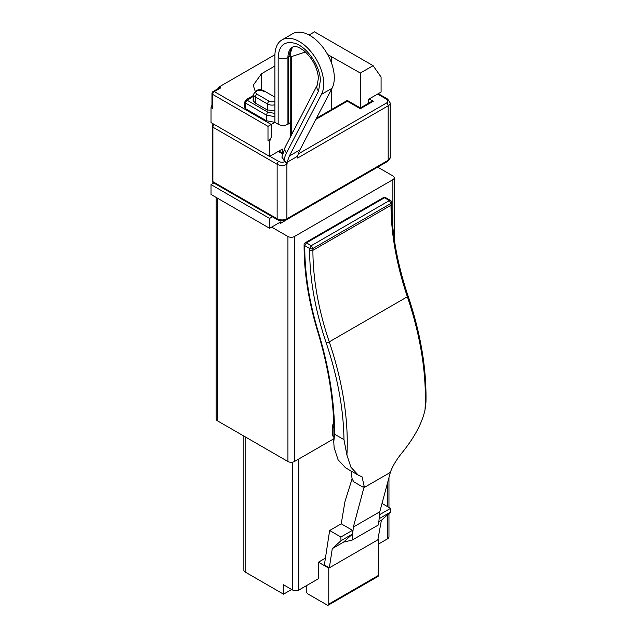<?xml version="1.0" encoding="UTF-8"?>
<svg xmlns="http://www.w3.org/2000/svg" width="637" height="637" viewBox="0 0 637 637"><rect width="100%" height="100%" fill="white"/><g stroke="black" fill="none" stroke-linecap="round" stroke-linejoin="round"><path stroke-width="0.96" d="M306.238 585.769L306.238 591.088A2.301 1.33 -120 0 0 307.862 593.907L327.147 605.039A2.301 1.33 -120 0 0 328.294 605.15A2.301 1.33 -120 0 0 328.772 604.099L328.772 568.148L329.345 567.822L324.384 564.963L329.64 530.51L341.233 523.813L352.492 530.318L340.899 537.007L329.64 530.51M378.832 521.759L381.396 520.278L377.837 539.826L329.345 567.822L332.267 548.64L343.606 542.095L352.492 534.077L340.954 540.733L340.899 537.007M352.492 534.077L352.492 530.318M332.267 548.64L340.954 540.733M381.396 520.278L390.473 512.148L379.126 518.701M390.473 512.148L390.529 508.358L379.509 514.72M390.529 508.358L382.025 503.445M294.437 461.514L294.437 236.51A4.602 2.659 180 0 1 287.932 236.51L287.932 461.514A4.602 2.659 180 0 0 294.437 461.514L333.86 438.758M294.437 236.51L392.886 179.674A4.602 2.659 180 0 0 394.231 177.795L394.231 238.867M333.788 424.234L332.267 425.11L332.267 435.445L333.899 436.385M333.892 437.157L332.267 435.445M328.772 568.148L318.436 562.184L325.419 558.155M377.837 539.826L378.402 539.499L377.94 539.228M287.932 461.514L217.551 420.882A4.602 2.659 180 0 1 216.206 419.003L216.206 197.446M377.677 167.133L392.886 175.916A4.602 2.659 180 0 1 394.231 177.795M333.876 427.722L332.267 425.11M328.294 605.15L377.924 576.493A2.301 1.33 -120 0 0 378.402 575.442L378.402 539.499M243.852 436.066L243.852 570.219A4.371 2.524 180 0 0 245.134 572.002L283.537 594.178L283.537 584.782L292.646 590.037A4.371 2.524 180 0 0 298.833 590.037L318.436 578.722L318.436 562.184M378.402 544.102L387.678 538.743L387.678 514.648M360.343 177.142L370.105 171.504M290.368 217.535L280.606 223.356L279.388 222.655M287.932 236.51L271.657 227.114M388.96 513.502L388.96 536.959A4.371 2.524 180 0 1 387.678 538.743M368.393 103.313L368.393 99.388L381.085 92.062L381.085 77.029L373.099 65.675L360.343 73.04L360.343 108.736L347.3 101.211L315.817 119.39M360.343 73.04L327.625 54.511M290.368 122.28L290.368 137.066M218.475 88.4L219.024 86.982L220.657 87.922L214.295 91.593L271.251 124.478L274.913 122.36L274.913 55.658A34.517 19.93 -120 0 1 282.064 39.852A34.517 19.93 -120 0 1 299.318 41.564A34.517 19.93 -120 0 1 321.47 94.38L289.333 156.001L287.096 162.276L287.096 164.155L281.88 157.148L285.249 146.956A6.903 5.287 -152.6 0 0 286.499 152.952A51.398 29.676 -120 0 0 283.935 160.452M269.618 141.39L271.251 137.194C270.614 139.224 269.531 140.307 267.994 140.451L269.618 141.39L269.618 156.415L211.038 122.599L211.038 107.565L211.994 105.105M282.693 153.573L282.318 149.09L269.618 156.415M280.606 223.356L280.606 221.947L269.618 228.293L269.618 218.427L272.413 216.811M269.618 228.293L211.038 194.468L211.038 184.603L213.833 182.994M373.099 65.675L314.519 31.85L309.072 34.995M274.921 54.71L219.024 86.982M283.537 594.178L291.674 589.48M290.767 56.836L305.449 51.979M255.198 91.226L253.231 85.254L261.488 73.741L274.913 65.993M271.251 137.194L271.251 124.478L267.994 126.357L267.994 140.451M211.038 107.565L212.67 108.505L211.994 106.61L211.994 93.472A2.301 1.33 0 0 0 212.67 94.411L267.994 126.357M212.67 108.505L212.67 94.411A2.301 1.33 120 0 1 214.295 91.593A2.301 1.33 -120 0 0 213.148 91.481A2.301 2.301 0 0 0 211.994 93.472M220.657 87.922L219.232 87.97L213.148 91.481M269.618 218.427L211.038 184.603M253.534 95.407L246.097 99.698L244.775 101.928L244.775 107.565A2.874 1.664 0 0 0 245.619 108.736L266.37 120.719L266.37 115.082L267.612 112.04L274.913 113.442M266.37 120.719L274.913 122.36L278.162 124.239A6.903 3.989 0 0 0 287.932 124.239L287.932 57.537A6.903 3.989 0 0 1 278.162 57.537C278.902 45.394 284.532 40.664 295.042 43.356C307.058 46.979 319.933 65.675 320.419 80.206L318.54 91.059L286.499 152.952M298.259 153.955L386.555 102.979A2.301 1.33 60 0 1 388.18 105.798L297.67 158.048L297.67 156.176A47.034 27.152 -120 0 1 299.916 149.894L332.044 88.272A34.517 19.93 -120 0 0 309.893 35.457A34.517 19.93 -120 0 0 292.638 33.745L282.064 39.852M297.67 156.176L287.096 162.276M274.913 110.727L267.182 109.914L254.975 102.868L252.953 100.049L253.534 98.456M293.506 46.533L292.152 47.934C291.005 50.817 290.544 52.919 290.767 54.249L290.767 120.95A6.903 3.989 180 0 1 288.744 123.769L287.932 124.239M370.893 101.864L373.274 101.267L360.343 108.736M214.311 124.486A2.301 1.33 120 0 0 212.877 127.169L277.135 164.274L277.135 218.762L212.877 181.664A2.301 1.33 180 0 1 212.209 180.725A2.301 2.301 0 0 0 213.355 182.715A2.301 1.33 -60 0 1 212.877 181.664L212.877 127.169A2.301 1.33 180 0 1 212.209 126.23L212.209 180.725M379.787 511.782L378.537 524.872L352.094 540.136L353.352 527.054L363.902 487.671L390.346 472.407L379.787 511.782L353.352 527.054M343.606 542.095L352.094 540.136M358.273 475.146L345.549 467.797L338.096 459.795L334.122 447.692L333.772 441.879L334.6 434.235L343.972 439.649L346.91 455.073L350.915 467.2L358.273 475.146L362.079 476.89L364.237 486.62L362.724 486.994L353.726 481.795L352.062 478.546L350.979 470.934M352.874 481.031A2.301 1.33 -120 0 0 353.726 481.795M352.03 478.936A287.661 166.082 60 0 1 351.544 480.537L344.951 501.63L341.233 523.813M390.736 471.316C392.854 465.671 396.604 459.508 401.979 452.827C414.281 437.738 421.957 423.454 425.014 409.981L425.962 402.242C426.663 368.974 420.707 333.557 408.086 296.006A2.301 0.613 161.3 0 1 407.369 296.762A230.124 132.862 60 0 1 391.014 205.233L391.014 203.394L389.39 200.575L311.278 245.667L312.91 248.486A2.301 1.33 180 0 1 309.654 248.486L311.278 245.667L306.397 242.848L304.773 245.667A2.301 1.33 180 0 1 304.096 244.727L304.096 246.567C304.144 273.369 308.674 301.667 317.68 331.471C329.504 370.678 334.871 407.481 333.772 441.879M390.537 200.464A2.301 1.33 120 0 0 389.39 200.575L384.501 197.757L383.355 197.645L305.25 242.737L306.397 242.848L384.501 197.757A2.301 1.33 120 0 1 385.656 197.645L390.537 200.464A2.301 2.301 0 0 1 391.691 202.455A2.301 1.33 180 0 1 391.014 203.394L312.91 248.486L312.91 250.325L391.014 205.233A2.301 1.33 180 0 0 391.691 204.294C391.755 233.134 397.225 263.702 408.086 296.006M364.253 486.612A253.136 146.152 60 0 1 363.886 487.679M390.72 471.332A253.136 146.152 60 0 1 390.354 472.399M392.886 227.735L392.886 179.674M298.833 590.037L298.833 458.982M387.678 506.71L387.678 482.344M328.772 604.099L378.402 575.442M217.551 420.882L217.551 198.226M292.646 590.037L292.646 462.159M245.134 572.002L245.134 436.807M331.455 109.58L331.455 89.403M331.455 62.88L331.455 56.367M291.587 132.6L291.587 56.367M261.488 89.928L261.488 73.741M255.381 103.098L255.381 96.999L267.588 104.038A6.33 3.655 0 0 0 274.913 104.723M267.588 110.129L267.588 104.038A2.301 1.33 120 0 1 269.212 101.219A4.029 2.325 0 0 0 274.913 101.219M253.534 101.641L253.534 94.411A6.33 3.655 0 0 0 254.649 96.49A6.33 3.655 0 0 0 255.381 96.999A2.301 1.33 120 0 1 257.014 94.18L269.212 101.219M274.913 97.158L263.853 90.773A2.301 1.33 120 0 0 262.707 90.892L264.331 91.832M262.707 90.892A4.029 2.325 0 0 0 257.276 90.749A4.029 2.325 0 0 0 256.544 93.854A4.029 2.325 0 0 0 257.014 94.18M245.619 108.736L245.619 103.098L266.37 115.082L274.913 116.722M278.162 124.239L278.162 57.537M244.775 101.928A2.874 1.664 0 0 0 245.619 103.098A2.301 1.33 120 0 1 247.244 100.288L267.612 112.04M332.044 88.272L321.47 94.38M299.916 149.894L289.333 156.001M318.54 91.059A6.903 5.287 -152.6 0 1 317.29 85.063L318.412 77.802C317.29 67.482 312.56 58.524 304.223 50.92C295.409 44.59 294.525 46.804 292.694 47.003A23.012 13.289 -120 0 0 287.932 57.537L288.744 57.067L288.744 123.769M287.096 164.155L286.897 164.274A2.301 1.33 60 0 0 285.272 161.456L285.472 161.336M386.555 102.979A4.602 2.659 180 0 0 386.555 99.221A2.301 1.33 -60 0 1 387.702 99.109L390.202 102.979A6.903 3.989 180 0 1 388.18 105.798L388.18 160.285L286.897 218.762A6.903 3.989 180 0 1 277.135 218.762A2.301 1.33 120 0 0 277.613 219.813L213.355 182.715M269.833 156.296L278.767 161.456A2.301 1.33 120 0 0 277.135 164.274A6.903 3.989 180 0 0 286.897 164.274L286.897 218.762A2.301 1.33 -120 0 1 286.427 219.813C283.489 221.254 280.551 221.254 277.613 219.813M253.534 96.187L247.244 100.288M246.097 99.698L247.244 99.818M290.767 54.249A6.903 3.989 180 0 1 288.744 57.067L290.591 49.439L293.028 46.835M368.393 102.207L369.349 102.764M369.205 98.926L373.274 101.267M282.318 153.788L278.25 151.439M285.272 161.456A4.602 2.659 180 0 1 278.767 161.456M386.555 99.221L377.622 94.061M390.202 102.979L390.202 157.466A6.903 3.989 180 0 1 388.18 160.285A2.301 1.33 -120 0 1 387.702 161.344L286.427 219.813M292.566 132.815L290.368 134.081M343.972 439.649C343.534 409.026 337.594 376.73 326.168 342.778A2.301 0.613 -18.7 0 0 329.257 341.862L407.369 296.762A253.136 146.152 60 0 1 425.014 409.981M346.91 455.073A253.136 146.152 60 0 0 329.257 341.862A230.124 132.862 60 0 1 312.91 250.325A2.301 1.33 180 0 1 309.654 250.325L309.654 248.486L304.773 245.667L304.773 247.506C304.82 274.061 309.311 302.137 318.253 331.742A289.962 167.412 60 0 1 334.6 434.235M326.168 342.778A232.425 134.192 60 0 1 309.654 250.325M304.773 247.506A2.301 1.33 180 0 1 304.096 246.567M318.253 331.742A2.301 0.701 163.1 0 1 317.68 331.471M263.853 90.773C259.458 88.416 256.018 89.626 253.534 94.411M388.96 477.567L388.96 507.45M317.29 85.063L285.249 146.956M370.973 101.824L360.343 107.964L347.3 100.431M282.955 152.641L282.318 153.007L278.918 151.049M387.702 99.109L378.298 93.679M347.308 100.431L316.398 118.275M293.147 131.7L290.368 133.308M213.355 124.239A2.301 2.301 0 0 0 212.209 126.23M390.202 157.466L387.702 161.344M391.691 202.455L391.691 204.294M385.656 197.645A2.301 2.301 0 0 0 383.355 197.645M305.25 242.737A2.301 2.301 0 0 0 304.096 244.727"/></g></svg>
